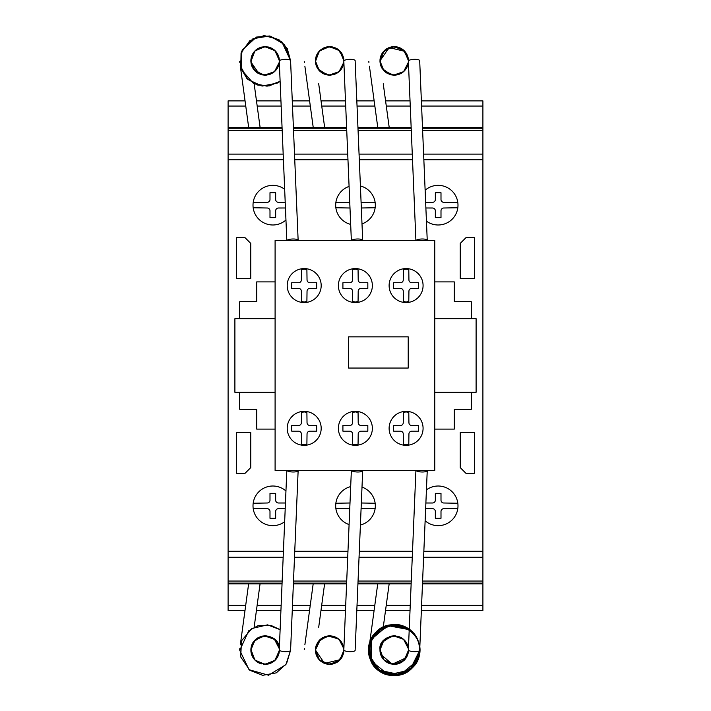 <?xml version="1.0" encoding="UTF-8"?>
<svg xmlns="http://www.w3.org/2000/svg" width="711" height="711" viewBox="0 0 711 711"><rect width="100%" height="100%" fill="white"/><g stroke="black" fill="none" stroke-linecap="round" stroke-linejoin="round"><path stroke-width="1.07" d="M262.652 74.939L253.303 68.869M251.436 64.897L250.867 61.208M250.885 61.661L254.858 51.005L264.599 46.65L274.633 50.277L279.343 59.848M278.641 65.43L277.912 67.207M276.303 69.74L274.65 71.509M270.242 74.211L267.745 74.913M264.003 75.117L260.91 74.522M257.853 73.162L256.058 71.9M252.556 67.625L252.076 66.656M272.331 48.597L273.077 49.068M276.632 52.481L277.45 53.743M278.828 56.978L279.272 59.102M274.357 71.767L273.433 72.486M266.634 75.082L262.963 74.993M259.124 73.828L250.912 61.99L250.876 60.488M251.587 56.427L252.405 54.463M254.005 51.974L257.186 49.059M261.319 47.157L260.297 47.486M264.696 46.65L266.163 46.677M269.558 47.353L271.522 48.161M279.352 59.955L279.379 60.817M251.65 56.249L251.996 55.342M253 53.396L254.689 51.183M257.658 48.757L258.608 48.215M260.688 47.353L261.266 47.175M275.548 51.174L276.392 52.17M278.623 65.483L277.192 68.496M275.121 71.064L272.571 73.055M269.896 74.335L265.896 75.135M266.438 75.099L260.697 74.451M252.698 67.901L251.276 64.31M250.921 59.697L250.894 60.017A5.661 1.138 -7.8 0 1 250.93 60.133A5.661 1.138 -7.8 0 1 250.876 60.328L250.885 60.106M251.561 56.516L251.063 58.551M251.623 56.311L252.832 53.672M254.76 51.112L256.04 49.912M257.826 48.65L260.11 47.557M264.465 46.659L268.429 47.033M269.149 47.219L269.94 47.477M275.708 51.343L272.651 48.792M276.321 52.072L277.708 54.196M278.996 57.6L279.183 58.506M251.036 63.092L250.867 60.897L254.814 70.745L264.465 75.144L274.482 71.66L279.316 62.221L279.059 63.919M278.339 66.256L276.588 69.385M275.664 70.505L273.646 72.335M271.46 73.668L268.945 74.637M260.688 74.451L259.942 74.184M257.284 72.806L255.151 71.091M253.365 68.967L252.183 66.878M251.099 63.466L251.001 62.87M250.903 59.831L251.854 55.698M251.952 55.44L252.565 54.152M255.311 50.561L257.933 48.588M261.532 47.104L265.336 46.642M268.225 46.988L272.117 48.472M273.904 49.672L274.624 50.268M276.863 52.81L278.117 55.031M279.067 57.92L279.316 59.582M279.05 63.954L278.836 64.808M278.019 66.985L276.446 69.571M274.179 71.909L273.086 72.726M270.456 74.122L268.269 74.806M265.514 75.153L262.626 74.939M258.848 73.704L257.684 73.064M279.316 59.502L279.379 60.808L275.157 50.774L265.079 46.642L255.027 50.837L250.867 60.897L250.93 59.511M252.947 53.485L254.582 51.308M256.404 49.619L258.537 48.259M270.784 47.815L273.006 49.023M275.521 51.148L277.645 54.089M278.374 66.167L275.424 70.753M273.451 72.478L270.758 73.997M268.589 74.726L265.372 75.153M251.961 66.372L251.072 63.323M250.983 59.102L251.712 56.071M253.125 53.201L254.929 50.925M257.711 48.721L261.87 47.015M265.496 46.65L269.38 47.29M277.734 54.249L279.032 57.76M251.792 55.84L252.316 54.631M252.441 54.383L253.054 53.316M253.436 52.73L254.325 51.592M256.022 49.921L257.355 48.943M274.304 49.992L274.855 50.481M276.508 52.312L277.21 53.334M343.671 63.626L343.52 64.301M343.191 65.43L342.995 65.99M342.56 66.994L342.222 67.661M341.662 68.62L341.191 69.305M340.693 69.954L340.258 70.46M340.089 70.638L339.351 71.367M337.272 72.966L336.214 73.571M333.832 74.539L333.272 74.699M330.411 75.135L329.851 75.162M327.336 74.966L326.864 74.877M326.322 74.762L325.842 74.637M323.798 73.891L323.185 73.597M323.167 73.588L322.67 73.322M316.111 65.288L315.417 61.208M340.471 51.583L341.707 53.254M343.449 57.218L343.893 59.848M340.853 69.74L339.591 71.144M334.792 74.211L332.748 74.824M328.553 75.117L325.745 74.611M322.403 73.162L319.888 71.278M317.106 67.625L316.626 66.656M315.435 61.661L319.141 51.29L328.375 46.704L338.285 49.539L343.697 58.311M315.711 63.794L315.48 59.511M317.177 54.027L316.768 54.845M318.759 51.725L321.292 49.361M329.246 46.65L330.713 46.677M343.902 59.955L343.928 60.817M315.924 57.147L316.146 56.391M317.399 53.645L318.937 51.512M319.906 50.517L322.403 48.632M336.259 48.25L337.147 48.757M340.098 51.174L340.827 52.019M343.173 65.483L341.982 68.087M339.671 71.064L337.485 72.824M334.446 74.335L330.748 75.117M327.531 74.993L325.247 74.451M317.248 67.901L315.826 64.31M315.471 59.697L315.613 58.551M319.31 51.112L320.297 50.161M322.376 48.65L324.66 47.557M327.282 46.846L326.082 47.104M337.076 48.721L339.023 50.134M339.103 50.205L338.48 49.69M340.871 52.072L342.213 54.116M343.591 57.795L343.733 58.506M315.586 63.092L315.417 60.897L319.363 70.745L329.015 75.144L339.031 71.66L343.866 62.221L343.609 63.919M342.889 66.256L341.138 69.385M340.214 70.505L338.196 72.335M336.01 73.668L333.495 74.637M325.985 74.673L324.483 74.184M321.825 72.806L319.968 71.349M317.915 68.967L316.644 66.692M315.648 63.466L315.551 62.844M315.453 59.857L316.119 56.462M316.502 55.44L317.115 54.152M332.775 46.988L336.534 48.401M341.413 52.81L342.693 55.085M343.617 57.929L343.866 59.582M342.533 67.056L340.756 69.874M338.729 71.909L337.307 72.94M334.721 74.237L332.677 74.842M330.055 75.153L327.176 74.939M323.398 73.704L322.492 73.215M317.417 68.185L316.439 66.212M317.355 53.725L319.132 51.308M320.954 49.619L323.318 48.135M326.189 47.077L327.709 46.775M330.251 46.65L332.979 47.033M335.583 47.921L337.681 49.103M340.071 51.148L341.351 52.712M343.866 59.502L343.928 60.808L339.707 50.774L329.628 46.642L319.577 50.837L315.417 60.897M342.924 66.167L339.378 71.34M338.027 72.46L335.343 73.98M333.139 74.726L329.922 75.153M327.06 74.913L317.844 68.851M316.511 66.372L315.622 63.323M315.533 59.102L316.235 56.142M317.63 53.263L319.452 50.961M322.199 48.757L326.42 47.015M330.046 46.65L333.921 47.29M337.085 48.721L340.258 51.343M342.284 54.249L343.582 57.751M323.247 48.17L323.967 47.833M324.607 47.575L325.514 47.264M401.822 72.966L400.853 73.526M380.536 64.897L379.967 61.208M405.021 51.583L406.257 53.254M407.998 57.218L408.443 59.848M407.741 65.43L407.19 66.825M405.403 69.74L404.052 71.224M399.342 74.211L397.182 74.851M393.103 75.117L390.223 74.584M386.953 73.162L384.438 71.278M381.558 67.456L381.176 66.656M379.985 61.661L383.691 51.29L392.925 46.704L402.835 49.539L408.247 58.311M403.43 71.784L401.999 72.851M403.279 71.909L401.226 73.322M401.191 73.34L399.76 74.042M395.734 75.082L392.063 74.993M388.215 73.828L385.975 72.531M382.242 68.629L381.834 67.954M380.261 63.794L380.012 61.99M380.9 55.831L381.834 53.849M383.105 51.974L386.571 48.872M391.832 46.846L396.018 46.757M398.649 47.353L400.64 48.17M400.96 48.339L402.382 49.201M402.577 49.343L403.35 49.948M406.488 53.627L407.945 57.031M408.452 59.955L408.478 60.817M380.003 61.901L380.03 59.511M380.474 57.147L380.696 56.391M381.931 53.672L383.54 51.468M389.788 47.353L390.366 47.175M392.259 46.775L391.361 46.935M400.808 48.25L401.457 48.615M404.648 51.174L405.377 52.019M407.723 65.483L406.185 68.656M404.221 71.064L401.671 73.055M398.995 74.335L394.996 75.135M392.223 75.019L389.797 74.451M385.158 71.9L384.393 71.224M382.465 68.967L380.376 64.31M380.678 56.436L381.629 54.214M383.86 51.112L384.847 50.161M394.107 46.642L390.623 47.104M398.249 47.219L399.369 47.601M401.626 48.721L403.572 50.134M403.652 50.205L403.03 49.69M405.421 52.072L406.905 54.392M408.096 57.6L408.274 58.506M380.136 63.092L379.967 60.897L383.913 70.745L393.565 75.144L403.581 71.66L408.416 62.221L408.158 63.919M407.341 66.478L405.688 69.385M404.763 70.505L402.719 72.344M400.56 73.668L398.782 74.415M395.538 75.099L393.912 75.153M390.41 74.637L389.237 74.255M386.375 72.806L384.687 71.5M380.198 63.466L380.101 62.87M380.003 59.857L380.154 58.569M380.296 57.84L380.669 56.462M381.052 55.44L381.665 54.152M384.224 50.739L386.784 48.739M397.325 46.988L401.217 48.472M405.963 52.81L407.243 55.085M408.167 57.929L408.292 58.569M408.39 62.479L407.936 64.808M407.021 67.189L405.519 69.598M399.413 74.184L396.347 75.002M394.614 75.153L391.637 74.922M387.948 73.704L387.042 73.215M385.184 71.927L384.624 71.438M381.354 67.038L380.989 66.212M380.767 56.196L381.816 53.867M381.86 53.796L383.682 51.308M385.495 49.619L387.637 48.259M394.623 46.65L397.529 47.033M399.884 47.815L402.106 49.023M404.621 51.148L405.652 52.374M408.407 59.502L408.478 60.808L404.257 50.774L394.178 46.642L384.127 50.837L379.967 60.897L389.104 47.593L404.808 51.343M406.47 68.203L403.67 71.58M402.71 72.362L399.822 74.015M397.689 74.726L394.454 75.153M391.317 74.859L382.278 68.683M381.06 66.372L380.172 63.323M406.834 54.249L408.194 58.035M390.703 47.086L390.063 47.264M408.221 647.374L408.07 646.699M407.11 644.006L406.772 643.339M406.212 642.38L405.741 641.695M405.234 641.046L404.763 640.495M404.639 640.362L403.901 639.624M401.822 638.034L400.231 637.163M394.658 635.847L394.17 635.838M391.885 636.034L390.392 636.363M380.536 646.095L379.967 649.792M380.163 652.449L380.021 651.303M380.047 651.649L380.243 652.902M381.54 656.617L381.878 657.222M382.536 658.262L383.016 658.91M387.797 662.821L388.508 663.159M389.157 663.425L390.063 663.736M380.554 654.156L392.25 664.216L406.257 657.746M407.998 653.773L408.443 651.116M407.741 645.57L407.172 644.13M405.403 641.251L403.75 639.491M399.342 636.789L397.182 636.149M393.103 635.883L390.01 636.478M386.953 637.838L384.198 639.953M381.656 643.375L381.176 644.344M379.985 649.339L383.691 659.71L392.925 664.296L402.835 661.461L408.247 652.68M403.43 639.216L401.999 638.149M401.191 637.66L403.279 639.091M395.734 635.918L392.188 635.99M380.261 647.206L380.012 649.01M380.634 654.422L381.46 656.449M383.105 659.017L385.842 661.63M393.796 664.35L395.263 664.314M406.488 657.364L407.412 655.506M408.452 651.045L408.407 651.498M380.003 649.099L380.03 651.489L379.967 650.094L384.127 660.163L394.178 664.358L404.257 660.226L408.478 650.183M380.474 653.853L380.696 654.6M380.749 654.751L381.096 655.658M381.958 657.364L384.198 660.235M390.97 663.976L387.708 662.776M389.788 663.647L390.366 663.825M392.259 664.216L394.507 664.35M395.014 664.332L397.698 663.923M400.808 662.741L401.706 662.234M401.715 662.225L402.195 661.923M404.648 659.826L405.377 658.981M405.386 658.964L405.75 658.484M407.207 655.986L407.918 654.067M408.025 646.521L406.123 642.237M404.221 639.927L401.493 637.829M398.995 636.665L394.996 635.856M392.276 635.972L389.69 636.585M385.158 639.091L384.189 639.971M381.798 643.1L380.376 646.69M380.678 654.555L381.931 657.32M383.86 659.888L385.14 661.088M388.562 663.185L389.992 663.71M392.659 664.27L395.645 664.287M398.249 663.772L399.369 663.399M404.808 659.648L401.751 662.208M405.421 658.919L406.79 656.84M408.096 653.4L408.23 652.751M380.136 647.908L379.967 650.094L383.913 640.255L393.565 635.856L403.581 639.34L408.416 648.779L408.158 647.081M407.439 644.735L405.688 641.615M405.181 640.975L402.746 638.665M401.404 637.776L398.782 636.585M395.263 635.874L394.223 635.838M385.922 638.505L384.767 639.42M382.465 642.033L381.638 643.402M380.198 647.534L380.118 647.997M380.003 651.143L380.669 654.538M381.052 655.551L383.682 659.692M384.473 660.501L387.193 662.501M390.623 663.896L394.472 664.35M397.325 664.012L401.457 662.385M405.963 658.19L407.243 655.915M408.167 653.071L408.416 651.418M407.927 646.148L407.705 645.464M407.083 643.935L405.306 641.126M399.555 636.878L397.227 636.158M397.689 636.265L391.352 636.132M387.948 637.296L387.042 637.776M384.971 639.242L384.34 639.82M381.709 643.268L381.123 644.477M385.495 661.372L387.922 662.892M394.801 664.341L397.405 663.994M399.884 663.185L402.106 661.977M404.621 659.852L405.643 658.626M407.474 644.833L404.906 640.647M402.71 638.638L399.875 637.012M391.61 636.078L382.314 642.255M380.954 644.877L380.172 647.677M380.083 651.889L380.767 654.813M382.18 657.737L383.984 660.012M394.596 664.35L398.471 663.71M406.834 656.751L408.132 653.249M343.671 647.374L343.529 646.734M341.662 642.38L341.307 641.846M337.272 638.034L336.241 637.447M330.411 635.856L329.806 635.838M327.336 636.034L325.842 636.363M319.452 640.149L318.99 640.655M316.111 645.712L315.417 649.792M315.613 652.449L315.471 651.303M323.247 662.821L323.958 663.159M324.607 663.425L325.336 663.674M340.471 659.417L341.787 657.613M343.449 653.773L343.893 651.116M343.191 645.57L342.462 643.793M340.853 641.251L339.076 639.376M334.792 636.789L332.286 636.078M328.553 635.883L325.46 636.478M322.403 637.838L319.639 639.971M315.826 646.69L316.626 644.344M315.435 649.339L319.141 659.71L328.375 664.296L338.285 661.461L343.697 652.68M331.184 635.918L328.162 635.918M315.711 647.206L315.48 651.489L315.417 650.094L324.554 663.407L340.258 659.648M317.382 657.32L316.768 656.146M329.246 664.35L332.979 663.967M343.902 651.045L343.866 651.498M315.924 653.853L316.146 654.6M316.199 654.751L316.546 655.658M317.408 657.364L319.648 660.235M322.207 662.243L323.452 662.928M325.238 663.647L325.816 663.825M326.198 663.923L331.095 664.287M330.348 664.341L333.148 663.923M336.259 662.741L337.805 661.808M340.098 659.826L340.942 658.83M343.395 646.228L341.982 642.913M339.671 639.927L337.565 638.22M334.446 636.665L330.748 635.883M319.31 659.888L320.59 661.088M324.012 663.185L325.442 663.71M328.109 664.27L329.868 664.35M332.375 664.092L334.819 663.399M337.076 662.279L339.023 660.866M340.871 658.919L342.24 656.84M343.546 653.4L343.68 652.751M320.634 639.073L315.417 650.094L319.363 640.255L329.015 635.856L339.031 639.34L343.866 648.779L343.609 647.081M342.889 644.735L341.138 641.615M340.214 640.495L338.196 638.665M335.894 637.269L333.61 636.389M330.988 635.901L329.362 635.847M326.349 636.229L324.687 636.736M321.825 638.194L319.968 639.651M317.915 642.033L317.088 643.402M315.648 647.534L315.551 648.121M315.453 651.143L316.119 654.538M316.502 655.551L317.115 656.848M319.932 660.501L322.643 662.501M326.082 663.896L329.957 664.35M332.775 664.012L336.907 662.385M338.472 661.31L339.129 660.768M341.413 658.19L342.693 655.915M343.617 653.071L343.866 651.418M342.569 644.015L340.756 641.126M338.729 639.091L337.636 638.265M334.899 636.834L332.677 636.158M330.064 635.847L327.176 636.061M323.398 637.296L322.492 637.776M317.364 657.284L319.132 659.692M320.954 661.372L323.372 662.892M326.189 663.923L327.709 664.216M335.574 663.079L337.556 661.977M340.071 659.852L341.191 658.51M342.924 644.833L339.325 639.598M337.121 637.936L326.722 636.149L317.933 642.006M316.306 645.135L315.622 647.677M342.284 656.751L343.582 653.249M315.417 650.094L319.577 660.163L329.628 664.358L339.707 660.226L343.928 650.183M251.436 646.095L250.867 649.792M250.947 651.649L251.161 652.974M260.297 663.514L260.786 663.674M250.885 649.339L254.858 659.995L264.599 664.341L274.633 660.723L279.343 651.143M278.641 645.57L277.912 643.793M276.303 641.251L274.393 639.26M270.242 636.789L267.745 636.078M264.003 635.883L260.901 636.478M257.853 637.838L255.027 640.033M252.556 643.375L252.076 644.344M272.331 662.394L272.793 662.119M279.13 652.751L279.245 652.076M279.059 647.081L279.316 648.77L274.677 639.518L265.007 635.838L255.391 639.678L250.912 649.01L250.939 651.489M251.587 654.573L252.494 656.715M254.005 659.017L257.186 661.941M264.696 664.35L266.163 664.314M269.558 663.647L271.522 662.839M279.352 651.045L279.316 651.498M251.65 654.751L251.996 655.658M252.974 657.551L255.098 660.235M257.658 662.243L258.635 662.794M260.688 663.647L261.266 663.825M265.798 664.341L268.82 663.87M271.709 662.741L273.104 661.914M275.548 659.826L276.392 658.83M278.623 645.517L277.023 642.237M275.121 639.927L274.179 639.091M269.896 636.665L265.896 635.856M266.438 635.901L260.697 636.549M256.058 639.091L255.089 639.971M252.601 643.286L251.276 646.69M251.676 645.357L250.93 650.858A5.661 1.138 7.8 0 0 250.876 650.672L251.063 652.449M251.623 654.68L252.832 657.32M254.76 659.888L256.04 661.088M259.435 663.167L260.893 663.71M263.532 664.27L266.545 664.287M269.149 663.772L270.269 663.399M275.708 659.648L273.868 661.363M276.321 658.919L277.663 656.875M278.161 644.335L276.588 641.615M275.664 640.495L273.637 638.656M271.46 637.323L269.025 636.381M261.355 636.345L259.942 636.816M257.284 638.194L255.151 639.909M253.365 642.033L252.361 643.748M251.099 647.534L250.939 648.636M250.912 651.205L251.667 654.813M251.952 655.551L252.814 657.284M255.285 660.421L258.031 662.465M268.225 664.012L272.357 662.385M273.913 661.319L274.597 660.759M276.863 658.19L278.117 655.969M279.067 653.071L279.316 651.418M277.894 643.766L276.206 641.126M270.456 636.878L268.127 636.158M265.461 635.847L262.626 636.061M258.848 637.296L257.942 637.785M256.084 639.073L255.24 639.82M252.156 644.184L251.89 644.788M251.036 647.908L250.867 650.094L255.027 660.163L265.079 664.358L275.157 660.226L279.379 650.183M277.486 642.993L274.499 639.349M273.611 638.638L270.669 636.958M268.589 636.265L265.372 635.838M262.403 636.105L253.623 641.669M251.916 644.735L251.072 647.677M250.983 651.889L251.712 654.929M253.107 657.773L254.956 660.092M257.684 662.261L261.87 663.976M265.496 664.35L269.38 663.71M277.734 656.751L279.032 653.24M279.316 648.779L274.482 639.34L264.465 635.856L254.814 640.255L250.867 650.094M368.876 61.448A5.661 1.138 -7.8 0 0 368.805 61.661L368.911 62.452M369.418 66.167L377.781 127.5M380.03 60.133L380.776 65.643M383.247 83.756L389.21 127.5M304.326 649.552A5.661 1.138 7.8 0 1 304.255 649.33L304.361 648.53M304.868 644.824L313.178 583.873L293.385 583.873L346.595 583.873L324.607 583.873L318.697 627.235M315.426 650.672A5.661 1.138 7.8 0 1 315.48 650.858L316.226 645.357M368.876 649.552A5.661 1.138 7.8 0 1 368.805 649.33L368.911 648.548M369.418 644.833L377.728 583.873L357.935 583.873L411.145 583.873L389.157 583.873L383.247 627.235M379.976 650.672A5.661 1.138 7.8 0 1 380.03 650.858L380.776 645.357M239.776 649.552A5.661 1.138 7.8 0 1 239.705 649.33L239.811 648.539M240.318 644.824L248.628 583.873L228.098 583.873L228.098 610.491L245.002 610.491M254.147 627.235L260.057 583.873L282.045 583.873L228.098 583.873L228.098 100.882L245.055 100.882L228.098 100.882M304.326 61.448A5.661 1.138 -7.8 0 0 304.255 61.661L304.361 62.452M304.877 66.194L313.231 127.5M315.48 60.133L316.226 65.643M318.697 83.756L324.66 127.5M239.776 61.448A5.661 1.138 -7.8 0 0 239.705 61.661L239.811 62.461M240.327 66.194L248.681 127.5M250.93 60.133L251.676 65.643M254.147 83.756L260.11 127.5M415.997 240.54A5.661 1.564 -2.4 0 1 422.005 238.994A5.661 1.564 -2.4 0 1 427.24 240.336L419.686 60.666A5.661 1.564 -2.4 0 0 413.962 59.342A5.661 1.564 -2.4 0 0 408.372 61.137L415.908 240.54M351.447 240.54A5.661 1.564 -2.4 0 1 357.455 238.994A5.661 1.564 -2.4 0 1 362.69 240.336L355.136 60.666A5.661 1.564 -2.4 0 0 349.412 59.342A5.661 1.564 -2.4 0 0 343.822 61.137L351.358 240.54M286.897 240.54A5.661 1.564 -2.4 0 1 292.905 238.994A5.661 1.564 -2.4 0 1 298.14 240.336L290.586 60.666A5.661 1.564 -2.4 0 0 284.862 59.342A5.661 1.564 -2.4 0 0 279.272 61.137L286.817 240.54M415.979 470.424A5.661 1.564 2.4 0 0 421.943 471.997A5.661 1.564 2.4 0 0 427.24 470.664L419.686 650.334A5.661 1.564 2.4 0 1 413.962 651.658A5.661 1.564 2.4 0 1 408.372 649.863L415.917 470.424M351.43 470.424A5.661 1.564 2.4 0 0 357.393 471.997A5.661 1.564 2.4 0 0 362.69 470.664L355.136 650.334A5.661 1.564 2.4 0 1 349.412 651.658A5.661 1.564 2.4 0 1 343.822 649.863L351.367 470.424M286.88 470.424A5.661 1.564 2.4 0 0 292.843 471.997A5.661 1.564 2.4 0 0 298.14 470.664L290.586 650.334A5.661 1.564 2.4 0 1 284.862 651.658A5.661 1.564 2.4 0 1 279.272 649.863L286.817 470.424M304.201 445.317A16.984 16.984 0 0 1 287.217 428.333A16.984 16.984 0 0 1 304.201 411.349A16.984 16.984 0 0 1 321.185 428.333A16.984 16.984 0 0 1 304.201 445.317M355.376 445.317A16.984 16.984 0 0 1 338.383 428.333A16.984 16.984 0 0 1 355.376 411.349A16.984 16.984 0 0 1 372.36 428.333A16.984 16.984 0 0 1 355.376 445.317M406.097 445.317A16.984 16.984 0 0 1 389.113 428.333A16.984 16.984 0 0 1 406.097 411.349A16.984 16.984 0 0 1 423.081 428.333A16.984 16.984 0 0 1 406.097 445.317M304.201 302.557A16.984 16.984 0 0 1 287.217 285.573A16.984 16.984 0 0 1 304.201 268.58A16.984 16.984 0 0 1 321.185 285.573A16.984 16.984 0 0 1 304.201 302.557M355.376 302.557A16.984 16.984 0 0 1 338.383 285.573A16.984 16.984 0 0 1 355.376 268.58A16.984 16.984 0 0 1 372.36 285.573A16.984 16.984 0 0 1 355.376 302.557M406.097 302.557A16.984 16.984 0 0 1 389.113 285.573A16.984 16.984 0 0 1 406.097 268.58A16.984 16.984 0 0 1 423.081 285.573A16.984 16.984 0 0 1 406.097 302.557M406.097 269.14L403.404 269.691L403.261 279.912A2.826 2.826 0 0 1 400.435 282.738L393.636 282.738L393.636 288.399L400.453 288.399A2.826 2.826 0 0 1 403.261 291.226L403.404 301.455L406.097 302.006L408.789 301.455L408.932 291.226A2.826 2.826 0 0 1 411.758 288.399L418.557 288.399L418.557 282.738L411.749 282.738A2.826 2.826 0 0 1 408.932 279.912L408.789 269.691L406.097 269.14M355.376 269.14L352.683 269.691L352.54 279.912A2.826 2.826 0 0 1 349.705 282.738L342.915 282.738L342.915 288.399L349.723 288.399A2.826 2.826 0 0 1 352.54 291.226L352.683 301.455L355.376 302.006L358.06 301.455L358.202 291.226A2.826 2.826 0 0 1 361.037 288.399L367.827 288.399L367.827 282.738L361.019 282.738A2.826 2.826 0 0 1 358.202 279.912L358.06 269.691L355.376 269.14M304.201 269.14L301.508 269.691L301.366 279.912A2.826 2.826 0 0 1 298.54 282.738L291.741 282.738L291.741 288.399L298.549 288.399A2.826 2.826 0 0 1 301.366 291.226L301.508 301.455L304.201 302.006L306.894 301.455L307.036 291.226A2.826 2.826 0 0 1 309.863 288.399L316.662 288.399L316.662 282.738L309.845 282.738A2.826 2.826 0 0 1 307.036 279.912L306.894 269.691L304.201 269.14M406.097 411.9L403.404 412.451L403.261 422.681A2.826 2.826 0 0 1 400.435 425.498L393.636 425.498L393.636 431.168L400.453 431.168A2.826 2.826 0 0 1 403.261 433.986L403.404 444.215L406.097 444.766L408.789 444.215L408.932 433.986A2.826 2.826 0 0 1 411.758 431.168L418.557 431.168L418.557 425.498L411.749 425.498A2.826 2.826 0 0 1 408.932 422.672L408.789 412.451L406.097 411.9M355.376 411.9L352.683 412.451L352.54 422.681A2.826 2.826 0 0 1 349.705 425.498L342.915 425.498L342.915 431.168L349.723 431.168A2.826 2.826 0 0 1 352.54 433.986L352.683 444.215L355.376 444.766L358.06 444.215L358.202 433.986A2.826 2.826 0 0 1 361.037 431.168L367.827 431.168L367.827 425.498L361.019 425.498A2.826 2.826 0 0 1 358.202 422.672L358.06 412.451L355.376 411.9M304.201 411.9L301.508 412.451L301.366 422.681A2.826 2.826 0 0 1 298.54 425.498L291.741 425.498L291.741 431.168L298.549 431.168A2.826 2.826 0 0 1 301.366 433.986L301.508 444.215L304.201 444.766L306.894 444.215L307.036 433.986A2.826 2.826 0 0 1 309.863 431.168L316.662 431.168L316.662 425.498L309.845 425.498A2.826 2.826 0 0 1 307.036 422.672L306.894 412.451L304.201 411.9M348.594 336.854L408.212 336.854L408.212 368.049L348.594 368.049L348.594 336.854M275.095 240.54L275.095 470.424L434.768 470.424L434.768 240.54L275.095 240.54M434.768 318.697L471.295 318.697L471.295 301.713L454.302 301.713L454.302 281.894L434.768 281.894M434.768 429.106L454.302 429.106L454.302 409.296L471.295 409.296L471.295 392.303L434.768 392.303L476.103 392.285L476.103 318.67L434.768 318.67M275.095 429.106L256.698 429.106L256.698 409.296L239.714 409.296L239.714 392.303L275.095 392.303L234.897 392.303L234.897 318.697L275.095 318.697L239.714 318.697L239.714 301.713L256.698 301.713L256.698 281.894L275.095 281.894M285.209 508.658L278.49 508.658A2.826 2.826 0 0 0 275.664 511.502L275.664 518.283L269.993 518.283L269.993 511.493A2.826 2.826 0 0 0 267.167 508.667L253.178 508.418A19.819 19.819 0 0 0 284.658 521.732A19.819 19.819 0 0 1 253.178 508.418A19.819 19.819 0 0 1 285.955 490.981M349.092 524.585A19.819 19.819 0 0 1 350.683 486.608M349.999 502.997A2.826 2.826 0 0 1 349.839 502.997L335.85 503.246A19.819 19.819 0 0 0 335.85 508.418L349.759 508.667M426.431 489.861A19.819 19.819 0 0 1 457.822 503.246A19.819 19.819 0 0 1 425.134 520.763M425.134 190.237A19.819 19.819 0 0 1 457.822 202.582A19.819 19.819 0 0 1 426.431 221.139M350.683 224.392A19.819 19.819 0 0 1 349.092 186.415M349.759 202.333L335.85 202.582A19.819 19.819 0 0 0 335.85 207.754L349.839 208.003A2.826 2.826 0 0 1 349.999 208.003M285.955 220.019A19.819 19.819 0 0 1 253.009 205.168A19.819 19.819 0 0 1 284.658 189.268M285.209 202.333L278.49 202.333A2.826 2.826 0 0 1 275.664 199.507L275.664 192.708L269.993 192.708L269.993 199.507A2.826 2.826 0 0 1 267.167 202.333L253.178 202.582A19.819 19.819 0 0 0 253.178 207.754L267.167 208.003A2.826 2.826 0 0 1 269.993 210.829L269.993 217.619L275.664 217.619L275.664 210.829A2.826 2.826 0 0 1 278.49 208.003L285.449 207.994M360.406 185.962A19.819 19.819 0 0 1 375.15 202.582L361.161 202.333A2.826 2.826 0 0 1 361.09 202.333M361.33 207.994L375.15 207.754M375.15 202.582A19.819 19.819 0 0 1 361.997 223.885M457.822 202.582L443.833 202.333A2.826 2.826 0 0 1 440.998 199.507L440.998 192.708L435.336 192.708L435.336 199.507A2.826 2.826 0 0 1 432.51 202.333L425.64 202.333M425.88 207.994L432.501 208.003A2.826 2.826 0 0 1 435.336 210.829L435.336 217.619L440.998 217.619L440.998 210.829A2.826 2.826 0 0 1 443.833 208.003L457.822 207.754M457.822 503.246L443.833 502.997A2.826 2.826 0 0 1 440.998 500.171L440.998 493.381L435.336 493.381L435.336 500.171A2.826 2.826 0 0 1 432.51 502.997L425.88 502.997M425.64 508.667L432.501 508.667A2.826 2.826 0 0 1 435.336 511.493L435.336 518.283L440.998 518.283L440.998 511.502A2.826 2.826 0 0 1 443.833 508.667L457.822 508.418M361.997 487.106A19.819 19.819 0 0 1 375.15 503.246L361.33 502.997M361.09 508.667A2.826 2.826 0 0 1 361.161 508.667L375.15 508.418M375.15 503.246A19.819 19.819 0 0 1 360.406 525.038M253.178 503.246L267.167 502.997A2.826 2.826 0 0 0 269.993 500.171L269.993 493.381L275.664 493.381L275.664 500.171A2.826 2.826 0 0 0 278.49 502.997L285.449 502.997M482.902 100.882L421.374 100.882L482.902 100.882L482.902 106.055L421.596 106.055M410.043 100.882L385.584 100.882L410.043 100.882M374.155 100.882L356.824 100.882L374.155 100.882M345.493 100.882L321.034 100.882L345.493 100.882M309.605 100.882L292.283 100.882L309.605 100.882M280.943 100.882L256.484 100.882L280.943 100.882M421.365 610.491L482.902 610.491L421.365 610.491L482.902 610.491L482.902 106.055M482.902 127.5L422.494 127.5L482.902 127.5M411.162 127.5L357.944 127.5L411.162 127.5M346.613 127.5L293.394 127.5L346.613 127.5M282.063 127.5L228.098 127.5L282.063 127.5M482.902 128.256L422.53 128.256M411.198 128.256L357.98 128.256M346.648 128.256L293.43 128.256M282.098 128.256L228.098 128.256M482.902 130.326L422.618 130.326M411.278 130.326L358.068 130.326M346.728 130.326L293.519 130.326M282.178 130.326L228.098 130.326M482.902 154.109L423.614 154.109L482.902 154.109M412.282 154.109L359.064 154.109L412.282 154.109M347.732 154.109L294.514 154.109L347.732 154.109M283.182 154.109L228.098 154.109L283.182 154.109M482.902 551.229L423.854 551.229M412.522 551.229L359.304 551.229M347.972 551.229L294.754 551.229M283.422 551.229L228.098 551.229M482.902 557.264L423.596 557.264L482.902 557.264M412.264 557.264L359.046 557.264L412.264 557.264M347.715 557.264L294.496 557.264L347.715 557.264M283.165 557.264L228.098 557.264L283.165 557.264M482.902 581.047L422.601 581.047M411.269 581.047L358.051 581.047M346.719 581.047L293.501 581.047M282.169 581.047L228.098 581.047M482.902 583.118L422.512 583.118M411.18 583.118L357.962 583.118M346.63 583.118L293.412 583.118M282.08 583.118L228.098 583.118M482.902 583.873L422.485 583.873M410.025 610.491L385.531 610.491M374.102 610.491L356.815 610.491M345.475 610.491L320.981 610.491M309.552 610.491L292.265 610.491M280.925 610.491L256.431 610.491M474.406 237.723L474.406 278.49L460.248 278.49L460.248 243.384L465.909 237.723L474.406 237.723M460.248 432.51L474.406 432.51L474.406 473.268L465.909 473.268L460.248 467.616L460.248 432.51M250.743 243.384L250.743 278.49L236.594 278.49L236.594 237.723L245.082 237.723L250.743 243.384M236.594 432.51L250.743 432.51L250.743 467.616L245.082 473.268L236.594 473.268L236.594 432.51M410.265 106.055L386.286 106.055M374.857 106.055L357.046 106.055M345.715 106.055L321.736 106.055M310.307 106.055L292.497 106.055M281.165 106.055L257.186 106.055M245.757 106.055L228.098 106.055M482.902 159.771L423.854 159.771M412.522 159.771L359.304 159.771M347.972 159.771L294.754 159.771M283.422 159.771L228.098 159.771M411.145 583.873L357.935 583.873M346.595 583.873L293.385 583.873M282.045 583.873L228.098 583.873M482.902 605.301L421.579 605.301M410.247 605.301L386.242 605.301M374.813 605.301L357.029 605.301M345.697 605.301L321.692 605.301M310.263 605.301L292.479 605.301M281.147 605.301L257.142 605.301M245.713 605.301L228.098 605.301M290.479 60.373L284.453 44.491L269.816 35.985L253.116 38.572L241.713 51.156L241.287 69.545L253.418 83.391L267.06 86.182L280.125 81.347L277.53 83.009L262.101 86.075L247.837 79.454L240.229 65.705L242.193 50.081L256.458 37.07L269.798 35.977L281.832 41.833L290.479 60.373L287.253 48.517L278.836 39.576L264.19 35.559L249.899 40.625L241.056 52.934L240.816 68.114L246.886 78.521L257.16 84.973L269.114 85.942L280.125 81.347M279.379 60.897C277.37 49.423 270.713 45.069 259.399 47.841C255.213 49.788 252.512 52.987 251.294 57.44C250.068 63.51 251.863 68.496 256.68 72.389C267.603 77.632 275.113 74.548 279.201 63.128M343.928 60.897C341.938 49.459 335.299 45.095 324.02 47.815C318.421 50.543 315.551 55.031 315.417 61.27C315.755 66.798 318.35 70.913 323.212 73.606C333.575 77.019 340.427 73.526 343.751 63.128M408.478 60.897C406.488 49.459 399.849 45.095 388.57 47.815L381.825 53.858C378.216 62.124 380.198 68.709 387.779 73.615C398.142 77.01 404.986 73.517 408.301 63.128M379.976 60.275L380.056 59.28M380.198 58.355L380.545 56.889M381.905 53.716L382.26 53.138M382.562 52.703L382.98 52.134M383.94 51.032L384.518 50.454M384.651 50.33L386.162 49.139M395.209 46.677L396.818 46.882M397.289 46.979L398.631 47.344M399.271 47.566L400.764 48.232M403.413 50.001L404.826 51.37M405.768 52.525L406.274 53.289M407.43 55.52L407.661 56.133M408.47 60.266L408.478 60.808M397.947 74.664L395.805 75.073M395.583 75.09L394.729 75.153M419.579 650.094C418.841 662.403 412.647 670.544 400.995 674.535C385.415 679.476 367.951 665.931 368.876 649.614C367.898 619.734 415.953 616.259 419.241 646.006C425.454 678.312 373.639 686.142 369.427 655.382C367.631 644.539 371.115 635.803 379.887 629.182C393.761 618.561 416.975 628.213 419.135 645.366C423.329 662.048 405.643 679.512 388.615 674.828C370.902 671.753 362.557 647.294 374.413 634.274C384.535 619.859 410.105 622.525 417.09 639.136C427.942 658.946 404.39 683.449 384.162 673.37C365.036 666.198 363.801 636.469 382.242 627.751C397.982 618.366 420.237 631.528 419.579 649.89C420.308 666.225 402.702 679.574 387.184 674.455C377.852 671.406 371.951 665.123 369.471 655.622C361.544 627.075 406.692 612.127 417.366 639.749C430.795 666.011 389.797 689.732 373.746 665.052C355.909 643.304 387.753 611.718 409.385 629.777C428.831 642.691 417.926 676.401 394.569 675.45C374.795 676.703 361.286 651.383 373.399 635.643C389.21 610.225 431.07 634.016 417.313 660.572C407.474 676.134 394.587 679.307 378.634 670.091C365.418 660.555 365.845 638.522 379.434 629.502C393.521 621.512 405.599 623.858 415.659 636.558C425.693 651.063 415.482 673.308 397.956 675.183C385.282 676.241 376.19 671.033 370.698 659.55C359.046 634.71 395.974 611.744 413.1 633.172C426.662 646.912 417.419 672.988 398.231 675.13C391.157 676.152 384.731 674.552 378.963 670.349C372.431 665.176 369.062 658.43 368.867 650.103L371.533 661.408L378.963 670.349L398.231 675.13L413.358 666.74L419.57 650.627L413.26 666.847L397.956 675.183L381.62 672.099L370.698 659.55L369.756 643.464L378.67 630.07L393.823 624.747L409.225 629.653L394.356 624.747L379.434 629.502L371.773 638.309L368.867 649.605L371.329 660.999L378.634 670.091L400.293 674.721L417.313 660.572L419.57 650.627L412.122 668.064L394.569 675.45L381.318 671.922L371.844 662.021L368.911 648.619L373.399 635.643L390.108 625.076L409.225 629.653L387.637 625.609L371.204 639.465L371.426 661.194L388.615 674.828L409.954 669.984L419.57 650.627L413.313 666.785L398.133 675.148L379.843 670.98L369.427 655.382L370.68 640.691L379.887 629.182L394.534 624.747L409.225 629.653L396.445 624.836L383.06 627.333L372.822 636.505L368.876 649.614L371.355 661.034L378.679 670.135L389.317 674.97L400.995 674.535L414.237 665.656L419.57 650.627M408.478 650.094C406.488 661.541 399.84 665.905 388.562 663.185C382.9 660.403 380.038 655.862 379.976 649.561C377.976 635.572 404.408 629.013 408.301 647.872M343.928 650.094C341.938 661.541 335.29 665.905 324.012 663.185C318.35 660.403 315.488 655.862 315.426 649.561C316.91 640.104 322.439 635.598 332.001 636.034C338.463 637.456 342.373 641.402 343.751 647.872M257.738 625.84L248.726 630.764L239.767 650.325L249.063 669.709L268.571 675.219L285.875 664.669L290.47 650.627L286.515 663.71L276.303 672.855L262.608 675.326L249.739 670.251L240.7 656.902L241.527 640.824L251.836 628.497L267.549 624.853L280.125 629.653L271.051 625.44L258.289 625.68M279.379 650.094C277.379 661.559 270.731 665.914 259.435 663.167C255.249 661.239 252.538 658.048 251.303 653.605C247.268 632.195 278.712 630.977 279.201 647.872"/></g></svg>
